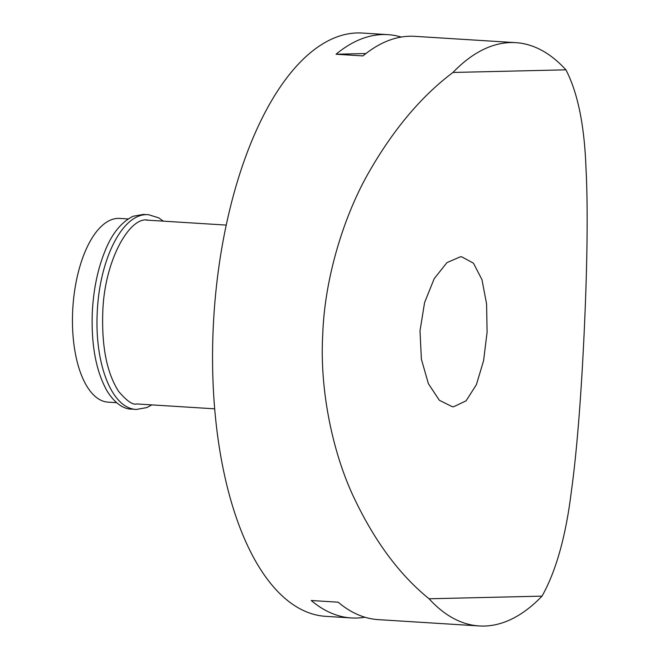<?xml version="1.0" encoding="UTF-8"?>
<svg xmlns="http://www.w3.org/2000/svg" width="659" height="659" viewBox="0 0 659 659"><rect width="100%" height="100%" fill="white"/><g stroke="black" fill="none" stroke-linecap="round" stroke-linejoin="round"><path stroke-width="0.99" d="M453.598 406.751L466.07 400.853L476.416 384.634L483.599 360.621L487.092 332.202L486.589 303.906L481.951 279.614L473.467 263.196L461.687 256.812L460.41 256.788L446.95 262.62L434.19 278.691L424.585 302.555L419.997 330.9L421.398 359.254L428.391 383.695L439.347 400.268L452.305 406.718L453.598 406.751M429.067 598.776C399.502 574.862 374.361 540.932 353.644 496.985C332.531 452.247 319.533 389.617 322.737 334.599C324.533 279.564 343.191 217.437 368.34 173.235C393.028 129.872 421.233 96.288 452.964 72.465L565.916 69.829A292.217 130.457 93.6 0 0 515.75 42.654L414.799 36.336A292.217 130.457 93.6 0 0 409.783 36.237A292.217 130.457 93.6 0 0 362.969 55.924L336.041 54.236A292.217 130.457 -86.4 0 1 382.863 34.548A292.217 130.457 -86.4 0 1 387.879 34.647L362.302 33.049A292.217 130.457 93.6 0 0 357.285 32.95A292.217 130.457 93.6 0 0 213.508 322.144A292.217 130.457 93.6 0 0 325.777 616.346L351.354 617.944A292.217 130.457 -86.4 0 1 311.237 600.506L338.158 602.186A292.217 130.457 93.6 0 0 378.274 619.633L479.233 625.951A292.217 130.457 93.6 0 0 484.241 626.05A292.217 130.457 93.6 0 0 542.019 596.14L429.067 598.776A292.217 130.457 93.6 0 0 479.233 625.951M364.913 617.228A292.217 130.457 -86.4 0 1 356.371 618.043A292.217 130.457 -86.4 0 1 351.354 617.944M515.75 42.654A292.217 130.457 93.6 0 0 510.741 42.555A292.217 130.457 93.6 0 0 452.964 72.465M128.093 218.945L119.617 218.417A92.046 41.097 93.6 0 0 118.035 218.384A92.046 41.097 93.6 0 0 72.745 309.483A92.046 41.097 93.6 0 0 108.109 402.155L116.594 402.682M214.71 408.827L136.677 403.942C132.896 405.203 126.899 401.043 118.678 391.471C107.038 373.373 101.725 347.277 102.746 313.19C104.048 260.14 130.251 215.584 148.176 220.205A92.046 41.097 93.6 0 0 146.603 220.172M565.916 69.829C577.762 92.631 584.451 125.408 585.991 168.16C588.306 211.72 586.864 273.444 584.352 328.503C581.864 383.497 577.638 446.53 571.295 491.911C565.784 536.467 556.031 571.213 542.019 596.14M387.879 34.647A292.217 130.457 -86.4 0 1 401.24 37.052M365.934 53.544L336.041 54.236M146.051 214.677L143.596 214.381L133.102 216.251C121.289 222.165 111.989 233.624 105.193 250.626C97.746 268.79 93.446 289.458 92.293 312.63C91.148 345.168 96.049 371.248 107.013 390.869C116.231 405.771 125.688 409.074 131.396 409.148L133.876 409.157M163.333 221.152L158.704 217.849L148.522 214.694C122.294 212.33 99.254 260.19 97.227 312.934C94.657 363.035 111.313 408.448 136.331 409.453L146.825 407.591L151.825 404.89M226.218 225.09L148.176 220.205"/></g></svg>

